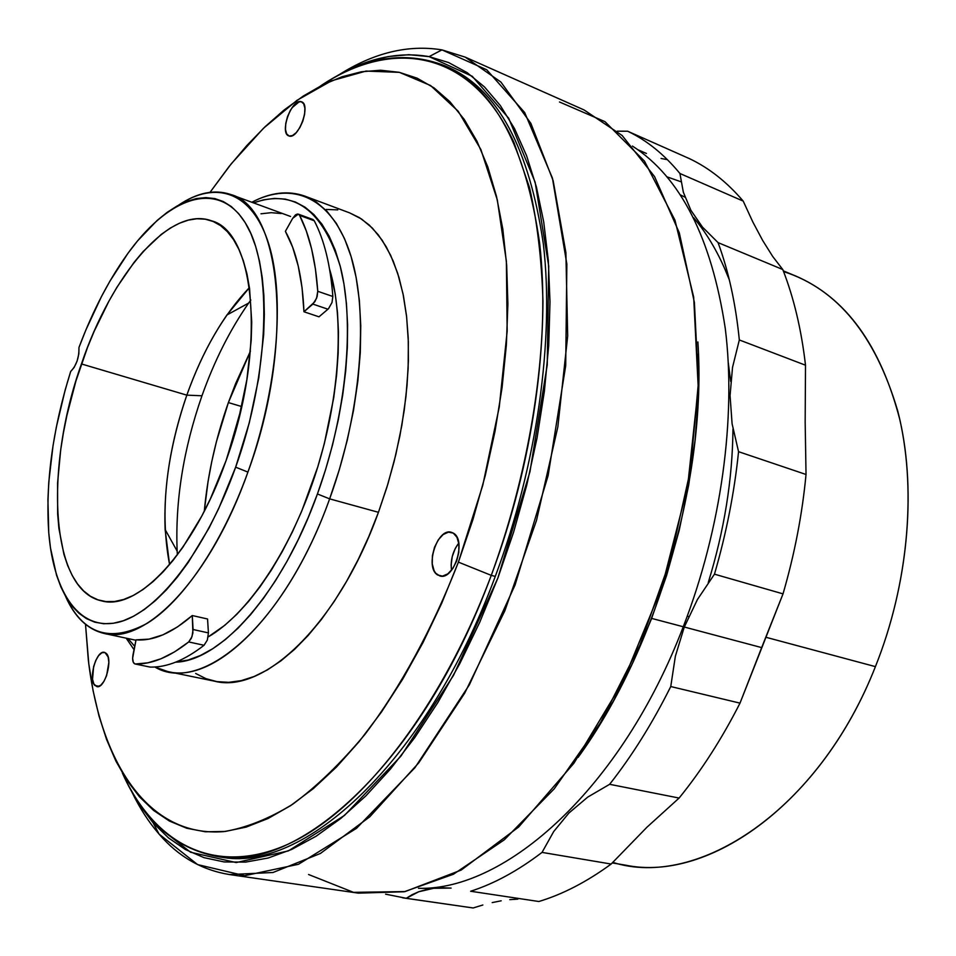<?xml version="1.0" encoding="UTF-8"?>
<svg xmlns="http://www.w3.org/2000/svg" width="956" height="956" viewBox="0 0 956 956"><rect width="100%" height="100%" fill="white"/><g stroke="black" fill="none" stroke-linecap="round" stroke-linejoin="round"><path stroke-width="1.43" d="M159.09 834.122L153.187 822.925L139.923 805.394L128.367 785.294L139.672 805L153.187 822.925L159.09 834.122C148.718 822.112 139.684 808.131 131.988 792.177C139.684 808.131 148.718 822.112 159.09 834.122L197.605 864.594L244.64 875.696L298.511 864.272L356.504 828.338L414.928 767.728L469.324 684.878L515.081 584.952L548.123 475.598L565.701 365.718L566.86 264.131L552.425 178.103L524.677 112.545L486.724 69.776L441.935 49.879C408.128 44.394 373.736 52.759 338.735 74.938C373.736 52.759 408.128 44.394 441.935 49.879L465.214 57.133L500.872 82.025L530.855 123.324L553.142 180.672L565.88 252.504L567.685 335.962L557.838 426.938L536.507 520.375L504.828 610.824L464.747 693.076L418.788 762.78L369.769 816.806L320.38 853.481L273.01 872.493L229.571 874.573C201.907 870.103 178.414 856.624 159.09 834.122M429.089 56.619L441.935 49.879L429.089 56.619L472.264 76.301L508.688 118.233L535.157 182.261L548.72 266.079L547.238 364.905L529.971 471.702L497.873 578.022L453.574 675.271L400.958 756.1L344.471 815.444L288.354 850.912L236.18 862.563L190.567 852.238L153.187 822.925L168.459 837.862L185.428 849.537L203.998 857.652L224.086 861.93L245.525 862.121L268.17 858.01L291.783 849.406L316.125 836.213L340.91 818.372L365.825 795.918L390.526 768.971L414.653 737.745L437.824 702.576L459.657 663.882L479.781 622.165L497.873 578.022L513.611 532.134L526.732 485.206L537.045 437.968L544.394 391.171L548.72 345.522L549.999 301.714L548.302 260.343L543.713 221.935L536.412 186.958L526.601 155.756L514.507 128.594L500.394 105.638L484.525 86.984L467.161 72.644L448.603 62.546L429.089 56.619L408.869 54.683L388.196 56.571L367.259 62.068L346.275 70.959L332.007 78.846C365.061 58.591 397.421 51.182 429.089 56.619M698.418 353.684L698.346 396.083L695.096 440.119L688.678 485.146L679.142 530.496L666.607 575.464L651.275 619.357L633.398 661.492L613.262 701.25L591.214 738.08L578.105 757.343M559.475 101.981L604.945 121.639L644.452 161.098L674.972 220.179L693.662 297.029L698.25 387.837L687.567 486.903L661.887 587.271L622.989 681.58L573.97 763.163L518.69 826.988L461.186 870.068L405.141 891.566L353.553 892.354L308.573 874.513M578.129 757.319C657.238 648.837 707.093 475.885 697.868 341.937M229.571 874.573L358.369 893.143L404.185 891.757L453.514 874.202L504.35 839.786L554.217 788.831L600.356 722.927L639.982 644.977L670.634 559.033L690.435 469.97L698.382 382.878L694.403 302.526L679.31 232.858L654.597 176.657L622.177 135.537L584.128 109.976L465.214 57.133M617.707 131.187L627.65 131.223L689.455 158.648C709.053 167.933 726.966 182.082 743.206 201.107L752.85 222.019L762.733 240.577L772.783 256.578L782.785 269.532C793.827 297.734 801.403 329.617 805.502 365.204L805.167 422.194L806.028 474.475C802.263 514.256 794.603 554.05 783.024 593.867L761.657 647.594L683.265 626.754C621.555 788.437 505.593 890.932 418.465 888.303C505.593 890.932 621.555 788.437 683.265 626.754L651.645 618.401L683.265 626.754C721.386 528.333 736.371 417.497 725.281 328.541C711.539 237.996 680.588 177.183 632.43 146.065C680.588 177.183 711.539 237.996 725.281 328.541C736.371 417.497 721.386 528.333 683.265 626.754L761.657 647.594L740.004 703.138C721.923 738.689 701.62 770.333 679.107 798.057L646.985 827.179L611.159 864.045C586.817 881.838 562.714 894.326 538.849 901.508C562.714 894.326 586.817 881.838 611.159 864.045L542.04 852.394L553.703 831.541L568.916 813.018L587.737 797.101L609.641 784.302C632.131 755.718 652.506 723.118 670.754 686.539L675.354 656.294L684.233 627.172L697.39 599.591L714.467 574.174L783.024 593.867C794.603 554.05 802.263 514.256 806.028 474.475L738.558 451.686L732.093 423.783L730.061 395.617L732.523 367.403L739.323 339.954L805.502 365.204C801.403 329.617 793.827 297.734 782.785 269.532L718.052 242.609C728.603 271.205 735.69 303.649 739.323 339.954L805.502 365.204L805.167 422.194L806.028 474.475L738.558 451.686C734.375 492.436 726.357 533.269 714.467 574.174L783.024 593.867L740.004 703.138L670.754 686.539L675.354 656.294L684.233 627.172L697.39 599.591L714.467 574.174C726.357 533.269 734.375 492.436 738.558 451.686L732.093 423.783L730.061 395.617L732.523 367.403L739.323 339.954C735.69 303.649 728.603 271.205 718.052 242.609L702.493 227.122L690.877 210.272L683.337 192.204L679.931 173.502L743.206 201.107C726.966 182.082 709.053 167.933 689.455 158.648L627.65 131.223C646.758 140.305 664.193 154.394 679.931 173.502C664.193 154.394 646.758 140.305 627.65 131.223L617.313 131.175M470.627 891.243C494.097 883.738 517.901 870.785 542.04 852.394L553.703 831.541L568.916 813.018L587.737 797.101L609.641 784.302L679.107 798.057C701.62 770.333 721.923 738.689 740.004 703.138L670.754 686.539C652.506 723.118 632.131 755.718 609.641 784.302L679.107 798.057L646.985 827.179L611.159 864.045L542.04 852.394C517.901 870.785 494.097 883.738 470.627 891.243L538.849 901.508L470.627 891.243M442.114 887.777L451.136 888.088L433.654 888.303L442.114 887.777M425.85 889.654L433.654 888.303L418.692 891.769L425.85 889.654M412.167 894.661L418.692 891.769L406.252 898.293L412.167 894.661M385.615 894.171L406.252 898.293L385.615 894.171M482.852 904.997L473.16 907.973L406.252 898.293L473.16 907.973L482.852 904.997M501.195 900.803L492.197 902.595L501.195 900.803M517.841 899.13L509.787 899.644L517.841 899.13M684.95 197.151L680.481 194.94L684.95 197.151M696.327 220.991L693.59 217.669C707.751 234.375 719.641 255.061 729.297 279.714L723.859 266.7M661.05 158.457L667.431 159.676M402.703 897.827L473.16 907.973M680.923 181.748L667.037 176.86M683.337 192.204L679.931 173.502L743.206 201.107L752.85 222.019L762.733 240.577L772.783 256.578L782.785 269.532L718.052 242.609L702.493 227.122L690.877 210.272L683.337 192.204M317.428 493.965C282.187 592.636 220.788 661.002 175.569 662.197L188.213 660.01L200.282 655.553L212.71 648.73L225.377 639.564L238.128 628.092L250.819 614.385L263.318 598.552L275.459 580.758L287.087 561.172L298.057 540.009L308.214 517.519L317.428 493.965L325.578 469.647L332.557 444.851L338.281 419.923L342.69 395.151L345.714 370.844L347.351 347.315L347.59 324.825L346.442 303.638L343.957 283.992L340.193 266.079L335.209 250.054L329.103 236.072L321.969 224.218L313.903 214.574L305.024 207.177L295.428 202.027L285.258 199.111L274.611 198.406L263.605 199.828L253.555 202.863C293.994 188.643 322.961 210.021 340.432 266.987C354.963 323.809 346.562 413.721 317.428 493.965L329.641 498.865L317.428 493.965M134.712 646.316L127.961 638.548L134.712 646.316M126.18 638.166L134.031 649.674L126.18 638.166M154.776 667.001C202.051 695.287 285.007 624.352 329.641 498.865C289.047 612.653 215.674 684.317 167.778 671.554L154.776 667.001M247.915 472.097C277.539 389.498 285.211 297.304 268.911 244.521C252.539 191.582 215.948 179.836 178.414 205.265C197.115 192.634 214.514 189.037 230.623 194.474C281.769 207.38 295.249 344.052 247.915 472.097L235.654 467.173L247.915 472.097C210.87 577.508 145.694 645.001 104.085 633.446C87.546 629.466 74.735 617.17 65.629 596.52C83.005 634.342 110.227 643.257 147.296 623.252C182.859 601.276 222.162 543.833 247.915 472.097M78.954 347.506C93.246 309.374 110.478 276.762 130.625 249.671C171.232 195.502 219.51 179.8 245.991 223.979C272.579 267.596 269.688 372.434 235.654 467.173L249.289 422.827L258.753 377.99L263.665 334.815L264.346 314.476L263.856 295.285L262.219 277.431L259.47 261.096L255.67 246.445L250.878 233.575L245.166 222.605L238.618 213.594L231.316 206.568L223.357 201.573L214.849 198.585L205.863 197.593L196.506 198.537L186.874 201.369L177.051 206.006L167.133 212.375L157.202 220.37L137.592 240.852L128.08 253.113L109.952 281.088L101.456 296.575L85.909 329.904L78.954 347.506L78.846 353.804L77.101 361.033L74.138 367.439L70.672 371.49L65.175 389.952L56.308 427.26L53.01 445.831L48.78 482.171L47.92 499.677L48.744 532.695L50.477 547.931L56.547 575.201L60.897 586.96L66.084 597.309L72.106 606.116L78.93 613.262L86.506 618.652L94.799 622.165L103.738 623.742L113.25 623.288L123.264 620.779L133.685 616.178L144.428 609.462L155.362 600.667L166.404 589.84L177.398 577.066L188.236 562.427L208.946 528.166L218.542 508.903L235.654 467.173C205.612 551.289 156.951 612.868 118.448 622.237C79.802 631.653 53.871 593.473 48.816 533.484C45.279 483.497 52.568 429.495 70.672 371.49C76.432 365.515 79.193 357.52 78.954 347.506M249.432 287.613C223.716 314.464 202.851 350.302 186.826 395.151L81.439 363.949C111.398 275.029 169.642 205.361 211.312 220.752C255.682 231.711 266.712 350.183 226.022 460.72C194.092 551.994 137.772 611.231 101.718 600.906C50.094 590.246 44.203 467.819 81.439 363.949L186.826 395.151C197.557 364.881 210.929 338.149 226.954 314.954L249.432 287.613M250.831 300.005L248.644 303.076C229.918 329.999 214.359 360.902 201.967 395.772L186.826 395.151L201.967 395.772C183.397 449.153 175.127 500.932 177.147 551.086L177.362 554.862M167.778 671.554L214.634 681.21C263.952 694.199 338.233 624.125 378.445 512.308L329.641 498.865L378.445 512.308L368.813 536.555L358.142 559.654L346.574 581.356L334.253 601.384L321.371 619.512L308.071 635.561L294.544 649.375L280.933 660.847L267.405 669.905L254.117 676.501L241.199 680.636L228.795 682.333L217 681.64L205.922 678.652L195.645 673.454M94.895 685.476L99.089 686.3L94.895 685.476C87.988 679.274 96.448 649.805 104.419 652.351L106.236 653.378C113.286 659.246 104.813 689.157 96.831 686.611L93.843 683.946L92.553 679.31L93.628 666.547L95.815 660.333L98.731 655.481L101.933 652.733L104.945 652.506L108.112 656.927L108.853 662.412L106.594 675.653L103.941 681.365L100.786 685.225L97.608 686.659L94.895 685.476M301.188 101.683L301.606 101.826C311.238 104.706 298.308 139.839 289.059 136.003L288.796 135.907C279.212 133.087 291.759 98.325 301.188 101.683L303.685 103.786L304.892 108.207L304.606 114.278L302.849 121.053L299.921 127.495L296.264 132.597L292.452 135.585L289.059 136.003L286.609 133.816L285.462 129.383L285.772 123.384L287.493 116.692L290.373 110.334L293.982 105.244L297.77 102.208L301.188 101.683M437.693 574.998L442.15 576.145L437.693 574.998C424.38 567.661 437.37 527.33 451.459 532.325L453.275 533.113C466.875 539.853 453.957 580.913 439.832 575.942L435.709 573.218L434.108 570.708L432.255 563.944L432.399 555.711L434.526 547.25L438.302 539.817L443.178 534.512L448.436 532.145L453.275 533.113L456.968 537.284L458.904 544.06L458.796 552.413L456.645 561.029L452.774 568.581L447.802 573.875L442.509 576.121L437.693 574.998M491.265 575.369L458.402 562.128C432.614 628.582 400.361 687.651 364.953 734.363C340.969 763.115 316.854 786.43 292.596 804.295C268.648 818.933 245.68 828.039 223.728 831.612C147.989 837.683 100.165 761.968 88.299 659.76L85.514 624.352L88.788 663.787L93.079 690.674L99.006 716.008L106.606 739.55L115.879 761.036L126.825 780.192L139.421 796.766L153.641 810.473L169.415 821.049L186.683 828.231L205.325 831.78L225.21 831.457L246.182 827.095L268.027 818.527L290.54 805.681L313.437 788.521L336.428 767.082L359.229 741.509L381.48 712.005L402.858 678.88L423.018 642.528L441.636 603.427L458.402 562.128L491.265 575.369C422.086 762.828 297.77 873.569 216.618 856.373C174.805 848.307 143.4 820.535 122.38 773.046C153.271 841.316 211.216 876.138 283.801 846.048C356.038 815.827 439.366 713.331 491.265 575.369L495.268 576.42L491.265 575.369C524.354 484.907 542.566 386.953 542.96 301.307C541.729 259.674 537.248 221.78 529.516 187.615L514.077 142.779C470.938 48.625 392.115 38.192 320.427 86.028C363.495 57.013 404.866 50.226 444.552 65.653C493.941 87.426 525.621 146.519 539.602 242.944C550.572 338.113 533.161 463.576 491.265 575.369M216.618 856.373L220.406 856.935C301.738 874.154 426.149 763.605 495.268 576.42C537.129 464.807 554.468 339.511 543.402 244.413C529.325 148.084 497.55 89.004 448.065 67.183L444.552 65.653M291.891 107.897L299.276 101.671M210.057 192.287L231.268 163.799L263.39 128.355L297.065 100.272L331.565 80.77L366.029 71.079L399.429 72.357L430.582 85.526L458.187 111.219L480.88 149.542L497.335 199.983L506.381 261.239L507.17 331.206L499.259 407.017L482.78 485.242L458.402 562.128L473.029 519.228L485.301 475.395L495.029 431.276L502.079 387.562L506.369 344.913L507.887 303.924L506.668 265.171L502.82 229.153L496.463 196.279L487.775 166.87L476.96 141.201L464.246 119.44L449.87 101.671L434.084 87.916L417.115 78.165L399.202 72.309L380.596 70.23L361.488 71.76L342.105 76.731L322.602 84.917L303.171 96.126L283.968 110.119L265.123 126.694L246.756 145.611L228.986 166.655L210.057 192.287M451.519 570.266L451.124 564.96L452.26 556.512L455.259 548.469L458.772 543.068C452.75 551.158 450.324 560.228 451.519 570.266M326.199 209.436L337.779 209.878M349.609 212.865L359.432 217.657L369.255 225.054L378.241 234.794L386.26 246.815L393.215 261.084L398.975 277.479L403.444 295.858L406.551 316.054L408.212 337.862L408.391 361.045L407.053 385.316L404.209 410.387L399.871 435.96L394.075 461.688L386.905 487.249L378.445 512.308L387.969 483.748L395.82 454.59L401.843 425.336L405.965 396.477L408.14 368.466L408.343 341.77L406.623 316.783L403.038 293.862L397.696 273.332L390.705 255.419L382.233 240.315L372.446 228.149L361.523 218.996L349.645 212.877L304.833 196.111L316.364 202.122L326.94 211.228L336.369 223.381L344.483 238.546L351.103 256.578L356.11 277.3L359.372 300.447L360.77 325.721L360.281 352.776L357.843 381.169L353.493 410.459L347.267 440.178L339.272 469.814L329.641 498.865C361.332 411.869 368.956 314.249 350.924 255.981C332.808 197.581 292.99 180.541 251.846 202.242C270.644 192.323 288.306 190.292 304.833 196.111M136.015 639.863L132.621 658.29L133.326 662.4L134.987 663.966C132.836 663.01 132.167 659.975 132.992 654.836L136.015 639.863C153.187 641.213 171.949 633.111 192.276 615.545L177.434 626.969L162.95 634.832L149.076 639.122L136.015 639.863M149.65 666.953L150.283 667.085C166.87 667.491 184.795 660.226 204.046 645.276L207.344 640.042L208.42 632.908L193.088 629.514L191.989 636.672L188.702 641.942L204.046 645.276L188.702 641.942C169.547 657.011 151.753 664.36 135.31 664.002L147.822 662.831L160.978 658.78L174.661 651.825L188.702 641.942L191.308 638.345L192.897 633.051L192.276 615.545L207.56 618.986L208.42 632.908L193.088 629.514L192.276 615.545L207.56 618.986M318.993 316.818L303.96 311.764C302.49 277.587 296.3 250.771 285.39 231.34L292.656 218.374L285.39 231.34L292.632 247.138L298.224 265.995L302.048 287.637L303.96 311.764L312.863 304.092L327.944 309.206L318.993 316.818L303.96 311.764L314.882 301.69L317.129 296.575L317.762 291.293L316.532 298.392L312.863 304.092L327.944 309.206L328.541 308.645L331.995 302.514L332.843 296.48L317.762 291.293L315.432 268.971L311.572 248.739L306.255 230.826L299.61 215.387L314.249 220.764L312.947 219.51L298.308 214.132L299.61 215.387C309.481 234.59 315.54 259.889 317.762 291.293L332.843 296.48C330.477 265.182 324.287 239.944 314.249 220.764L297.447 214.025L295.524 214.849L292.656 218.374L298.308 214.132M169.582 564.614L165.113 529.493C163.512 486.305 170.754 441.529 186.826 395.151C165.627 457.374 159.891 513.862 169.582 564.614M226.022 460.72L210.463 498.65L201.728 516.156L182.883 547.226L173 560.479L162.974 572.011L152.924 581.738L142.97 589.577L133.195 595.492L123.718 599.472L114.624 601.491L105.997 601.599L97.918 599.83L90.45 596.257L83.65 590.951L77.567 583.996L72.238 575.512L67.685 565.594L63.933 554.372L58.913 528.477L57.647 514.065L57.575 482.971L60.718 449.714L63.455 432.602L66.92 415.346L75.954 380.882L87.534 347.363L94.19 331.266L108.984 301.032L117.014 287.123L134.079 262.35L142.97 251.703L161.17 234.459L170.311 228.054L179.381 223.25L188.284 220.131L196.948 218.757L205.289 219.199L213.2 221.493L220.597 225.652L227.397 231.687L233.515 239.586L238.857 249.301L243.362 260.785L246.959 273.918L249.576 288.616L251.727 322.076L251.189 340.491L246.875 379.663L238.355 420.401L226.022 460.72M208.169 636.935C246.935 614.72 289.31 552.819 314.548 476.96C339.739 401.102 344.961 319.208 329.593 269.198L335.233 294.006L337.468 312.373L338.46 332.126L338.173 353.075L336.608 374.979L333.752 397.565L324.299 443.739L317.81 466.767L301.702 511.233L292.285 532.157L282.116 551.863L271.337 570.123L260.068 586.745L248.476 601.563L236.67 614.445L224.803 625.272L208.169 636.935M290.564 216.474L230.623 194.474M260.964 213.797L271.217 212.674L281.124 213.547M728.293 362.802L730.731 381.504M732.965 429.041C732.499 479.41 724.266 530.58 708.265 582.527M228.376 402.584L250.412 351.234L235.606 383.631L228.376 402.584L241.689 406.551L228.376 402.584L216.415 441.696L211.766 461.557L208.061 481.454L204.285 511.269C207.655 474.762 215.686 438.529 228.376 402.584M241.271 408.427L226.978 457.984M612.21 862.91L625.463 865.144C708.886 882.639 821.969 803.04 875.409 666.631C819.077 810.676 697.306 889.462 612.724 862.348M783.573 271.588C837.36 288.843 875.421 335.365 897.78 411.14C916.959 485.552 909.216 582.18 875.409 666.631L765.744 637.222L875.409 666.631C907.865 585.514 916.446 493.009 899.907 419.899C880.548 345.343 845.69 297.328 795.344 275.854L783.287 270.847M688.702 616.548L687.28 616.166L688.702 616.548M637.831 149.698L646.435 153.474M226.954 314.954L248.644 303.076M135.011 663.966L149.961 667.049M165.113 529.493L177.147 551.086M135.931 640.257L104.085 633.446"/></g></svg>
